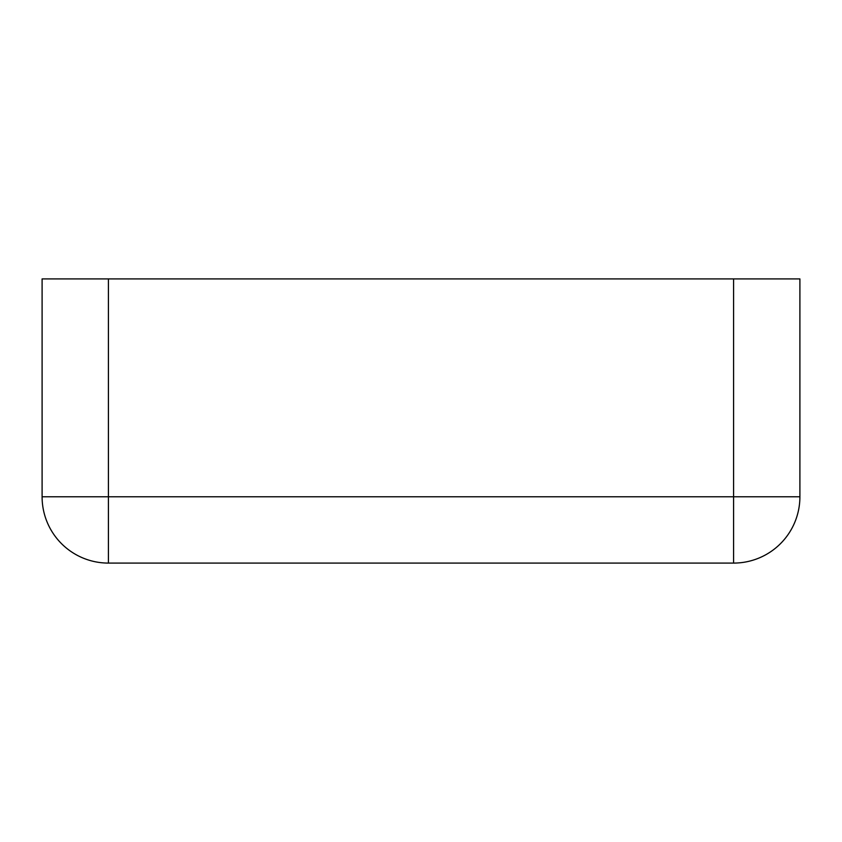 <?xml version="1.0" encoding="UTF-8"?>
<svg xmlns="http://www.w3.org/2000/svg" width="842" height="842" viewBox="0 0 842 842"><rect width="100%" height="100%" fill="white"/><g stroke="black" fill="none" stroke-linecap="round" stroke-linejoin="round"><path stroke-width="1.26" d="M733.592 563.087A66.308 66.308 0 0 0 799.9 496.78L799.9 278.913L733.592 278.913L733.592 563.087L108.407 563.087L108.407 496.78L42.1 496.78A66.308 66.308 0 0 0 108.407 563.087M799.9 278.913L799.9 496.78L108.407 496.78L108.407 278.913L42.1 278.913L42.1 496.78M108.407 278.913L733.592 278.913"/></g></svg>
